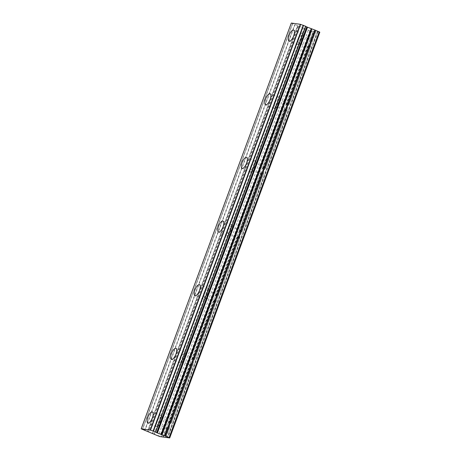 <?xml version="1.0" encoding="UTF-8"?>
<svg xmlns="http://www.w3.org/2000/svg" width="461" height="461" viewBox="0 0 461 461"><rect width="100%" height="100%" fill="white"/><g stroke="black" fill="none" stroke-linecap="round" stroke-linejoin="round"><path stroke-width="0.35" stroke-dasharray="2.31 1.73" d="M302.428 39.525A5.964 2.213 -67.7 0 0 302.439 33.699A5.964 2.213 -67.7 0 0 297.927 38.903A5.964 2.213 -67.7 0 0 297.91 44.729A5.964 2.213 -67.7 0 0 302.428 39.525M161.154 421.429A5.964 2.213 -67.7 0 0 161.171 415.603A5.964 2.213 -67.7 0 0 156.654 420.807A5.964 2.213 -67.7 0 0 156.642 426.632A5.964 2.213 -67.7 0 0 161.154 421.429M184.7 357.782A5.964 2.213 -67.7 0 0 184.717 351.956A5.964 2.213 -67.7 0 0 180.199 357.154A5.964 2.213 -67.7 0 0 180.188 362.986A5.964 2.213 -67.7 0 0 184.7 357.782M208.245 294.13A5.964 2.213 -67.7 0 0 208.263 288.304A5.964 2.213 -67.7 0 0 203.745 293.507A5.964 2.213 -67.7 0 0 203.733 299.333A5.964 2.213 -67.7 0 0 208.245 294.13M231.791 230.477A5.964 2.213 -67.7 0 0 231.808 224.651A5.964 2.213 -67.7 0 0 227.29 229.855A5.964 2.213 -67.7 0 0 227.273 235.68A5.964 2.213 -67.7 0 0 231.791 230.477M255.336 166.824A5.964 2.213 -67.7 0 0 255.348 160.998A5.964 2.213 -67.7 0 0 250.836 166.202A5.964 2.213 -67.7 0 0 250.819 172.028A5.964 2.213 -67.7 0 0 255.336 166.824M278.882 103.178A5.964 2.213 -67.7 0 0 278.893 97.352A5.964 2.213 -67.7 0 0 274.381 102.555A5.964 2.213 -67.7 0 0 274.364 108.381A5.964 2.213 -67.7 0 0 278.882 103.178M319.819 32.178L315.82 31.521L311.878 42.187A3.832 1.423 112.3 0 1 311.498 43.472A3.832 1.423 112.3 0 1 310.939 44.729L288.332 105.84A3.832 1.423 112.3 0 1 287.952 107.119A3.832 1.423 112.3 0 1 287.393 108.381L264.787 169.487A3.832 1.423 112.3 0 1 264.412 170.772A3.832 1.423 112.3 0 1 263.848 172.028L241.743 232.281A3.832 1.423 -67.7 0 0 241.241 230.828A3.832 1.423 -67.7 0 0 239.49 231.969L238.533 232.765L261.139 171.653A3.832 1.423 112.3 0 1 261.514 170.374A3.832 1.423 112.3 0 1 262.079 169.112L284.685 108.007A3.832 1.423 112.3 0 1 285.059 106.722A3.832 1.423 112.3 0 1 285.624 105.465L308.23 44.354A3.832 1.423 112.3 0 1 308.605 43.069A3.832 1.423 112.3 0 1 309.17 41.813L313.336 31.21L309.17 41.813M285.624 105.465L286.581 104.664A3.832 1.423 -67.7 0 1 288.332 103.529A3.832 1.423 -67.7 0 1 288.834 104.975L310.714 45.829A3.832 1.423 -67.7 0 1 308.962 46.964L298.722 42.758A3.832 1.423 112.3 0 1 298.728 39.012A3.832 1.423 112.3 0 1 301.632 35.67A3.832 1.423 112.3 0 1 301.621 39.416A3.832 1.423 112.3 0 1 298.722 42.758M275.182 102.665A3.832 1.423 112.3 0 1 278.087 99.322A3.832 1.423 112.3 0 1 278.075 103.062A3.832 1.423 112.3 0 1 275.177 106.41A3.832 1.423 112.3 0 1 275.182 102.665M311.878 42.187L315.814 31.55L311.878 42.187M315.958 31.642L313.711 31.331L310.126 41.017A3.832 1.423 112.3 0 1 311.878 39.877A3.832 1.423 112.3 0 1 312.379 41.329M310.126 41.017L309.608 41.294M261.139 171.653L261.37 172.817A3.832 1.423 -67.7 0 0 261.871 174.27A3.832 1.423 -67.7 0 0 263.623 173.129L241.241 233.139A3.832 1.423 112.3 0 1 240.867 234.424A3.832 1.423 112.3 0 1 240.302 235.68L217.696 296.792A3.832 1.423 112.3 0 1 217.321 298.077A3.832 1.423 112.3 0 1 216.756 299.333L194.15 360.439A3.832 1.423 112.3 0 1 193.776 361.724A3.832 1.423 112.3 0 1 193.211 362.98L170.605 424.091A3.832 1.423 112.3 0 1 170.23 425.376A3.832 1.423 112.3 0 1 169.665 426.632L165.724 437.299L169.441 427.733A3.832 1.423 112.3 0 1 167.695 428.868A3.832 1.423 112.3 0 1 167.193 427.422L163.609 437.103M163.015 436.924L166.963 426.258A3.832 1.423 112.3 0 1 167.337 424.973A3.832 1.423 112.3 0 1 167.902 423.717L168.859 422.921A3.832 1.423 -67.7 0 1 170.605 421.78A3.832 1.423 -67.7 0 1 171.106 423.233L192.986 364.081A3.832 1.423 -67.7 0 1 191.24 365.221L180.994 361.015A3.832 1.423 112.3 0 1 181.006 357.269A3.832 1.423 112.3 0 1 183.904 353.921A3.832 1.423 112.3 0 1 183.899 357.667A3.832 1.423 112.3 0 1 180.994 361.015M157.46 420.916A3.832 1.423 112.3 0 1 160.359 417.574A3.832 1.423 112.3 0 1 160.353 421.319A3.832 1.423 112.3 0 1 157.449 424.662A3.832 1.423 112.3 0 1 157.46 420.916M194.15 360.439L194.358 359.891L194.15 360.439M167.902 423.717L190.502 362.611A3.832 1.423 112.3 0 1 190.883 361.326A3.832 1.423 112.3 0 1 191.448 360.07L192.398 359.269A3.832 1.423 -67.7 0 1 194.15 358.128A3.832 1.423 -67.7 0 1 194.651 359.58L216.532 300.428A3.832 1.423 -67.7 0 1 214.78 301.569L204.54 297.362A3.832 1.423 112.3 0 1 204.551 293.617A3.832 1.423 112.3 0 1 207.45 290.274A3.832 1.423 112.3 0 1 207.444 294.02A3.832 1.423 112.3 0 1 204.54 297.362M217.696 296.792L217.903 296.239L217.696 296.792M191.448 360.07L214.048 298.959A3.832 1.423 112.3 0 1 214.428 297.673A3.832 1.423 112.3 0 1 214.993 296.417L215.944 295.616A3.832 1.423 -67.7 0 1 217.696 294.481A3.832 1.423 -67.7 0 1 218.197 295.927L240.077 236.781A3.832 1.423 -67.7 0 1 238.325 237.916L228.086 233.71A3.832 1.423 112.3 0 1 228.091 229.964A3.832 1.423 112.3 0 1 230.996 226.622A3.832 1.423 112.3 0 1 230.99 230.367A3.832 1.423 112.3 0 1 228.086 233.71M214.993 296.417L237.594 235.306A3.832 1.423 112.3 0 1 237.974 234.021A3.832 1.423 112.3 0 1 238.533 232.765M262.079 169.112L263.035 168.317A3.832 1.423 -67.7 0 1 264.787 167.176A3.832 1.423 -67.7 0 1 265.288 168.628L287.168 109.476A3.832 1.423 -67.7 0 1 285.417 110.617L275.177 106.41M251.637 166.317A3.832 1.423 112.3 0 1 254.541 162.969A3.832 1.423 112.3 0 1 254.53 166.715A3.832 1.423 112.3 0 1 251.631 170.063A3.832 1.423 112.3 0 1 251.637 166.317M154.026 434.325L304.127 28.553L302.508 27.608L298.186 25.856L148.085 431.629M291.3 23.067L297.72 25.707L147.618 431.479M313.711 31.331L313.336 31.21M304.127 28.553L309.85 30.795L313.117 31.146M298.186 25.856L297.72 25.707M144.587 430.476L294.683 24.698M317.888 31.907L167.787 437.685M161.713 436.746L311.78 31.066M309.85 30.795L159.748 436.573M308.271 30.282L158.169 436.054M298.797 26.081L148.696 431.859M294.982 24.802L144.887 430.574M165.897 437.322L169.441 427.733M284.685 108.007L284.915 109.165A3.832 1.423 -67.7 0 0 285.417 110.617M287.168 108.986L287.393 108.381L287.168 108.986M308.23 44.354L308.461 45.518A3.832 1.423 -67.7 0 0 308.962 46.964M166.963 426.258L167.193 427.422M190.502 362.611L190.739 363.769A3.832 1.423 -67.7 0 0 191.24 365.221M214.048 298.959L214.279 300.117A3.832 1.423 -67.7 0 0 214.78 301.569M237.594 235.306L237.824 236.47A3.832 1.423 -67.7 0 0 238.325 237.916M265.288 168.628L287.168 109.476M284.915 109.165L263.035 168.317M308.461 45.518L286.581 104.664M288.834 104.975L310.714 45.829M171.106 423.233L192.986 364.081M190.739 363.769L168.859 422.921M194.651 359.58L216.532 300.428M214.279 300.117L192.398 359.269M218.197 295.927L240.077 236.781M237.824 236.47L215.944 295.616M241.743 232.281L263.623 173.129M261.37 172.817L239.49 231.969M291.404 23.119L141.302 428.891M292.591 23.839L142.489 429.612M142.391 429.439L292.458 23.765L142.386 429.439M167.193 437.501L317.295 31.728M311.642 30.945L161.54 436.717L311.636 30.973M304.548 28.749L154.452 434.527M302.929 27.804L152.833 433.582M152.407 433.38L302.508 27.608M147.462 431.421L297.564 25.649M317.514 31.786L167.418 437.564M262.516 168.593L284.691 108.64M238.971 232.246L261.145 172.293M215.425 295.899L237.605 235.946M191.88 359.551L214.06 299.598M168.334 423.198L190.514 363.245M163.234 436.982L166.968 426.898M286.062 104.947L308.236 44.994M302.439 33.699L293.663 30.092M161.171 415.603L152.389 411.996M184.717 351.956L175.935 348.349M208.263 288.304L199.48 284.696M231.808 224.651L223.026 221.044M255.348 160.998L246.572 157.397M278.893 97.352L270.117 93.744M288.332 103.529L278.087 99.322M311.878 39.877L301.632 35.67M170.605 421.78L160.359 417.574M194.15 358.128L183.904 353.921M217.696 294.481L207.45 290.274M241.241 230.828L230.996 226.622M264.787 167.176L254.541 162.969M297.91 44.729L289.133 41.121M156.642 426.632L147.86 423.025M180.188 362.986L171.406 359.378M203.733 299.333L194.951 295.726M227.273 235.68L218.497 232.073M250.819 172.028L242.042 168.426M274.364 108.381L265.588 104.774M292.539 23.736L142.437 429.514M305.672 26.312L155.57 432.09M310.777 45.069L288.419 105.506M315.785 31.527L311.964 41.853M169.504 426.972L165.683 437.299M167.695 428.868L157.449 424.662M193.05 363.32L170.697 423.757M216.595 299.673L194.242 360.104M240.141 236.02L217.788 296.458M263.686 172.368L241.334 232.805M261.871 174.27L251.631 170.063M287.232 108.721L264.879 169.152M311.607 30.95L161.506 436.723"/><path stroke-width="0.69" d="M293.645 35.918A5.964 2.213 -67.7 0 0 293.663 30.092A5.964 2.213 -67.7 0 0 289.145 35.295A5.964 2.213 -67.7 0 0 289.133 41.121A5.964 2.213 -67.7 0 0 293.645 35.918M152.378 417.822A5.964 2.213 -67.7 0 0 152.389 411.996A5.964 2.213 -67.7 0 0 147.877 417.199A5.964 2.213 -67.7 0 0 147.86 423.025A5.964 2.213 -67.7 0 0 152.378 417.822M175.918 354.175A5.964 2.213 -67.7 0 0 175.935 348.349A5.964 2.213 -67.7 0 0 171.417 353.552A5.964 2.213 -67.7 0 0 171.406 359.378A5.964 2.213 -67.7 0 0 175.918 354.175M199.463 290.522A5.964 2.213 -67.7 0 0 199.48 284.696A5.964 2.213 -67.7 0 0 194.963 289.9A5.964 2.213 -67.7 0 0 194.951 295.726A5.964 2.213 -67.7 0 0 199.463 290.522M223.009 226.87A5.964 2.213 -67.7 0 0 223.026 221.044A5.964 2.213 -67.7 0 0 218.508 226.247A5.964 2.213 -67.7 0 0 218.497 232.073A5.964 2.213 -67.7 0 0 223.009 226.87M246.554 163.223A5.964 2.213 -67.7 0 0 246.572 157.397A5.964 2.213 -67.7 0 0 242.054 162.6A5.964 2.213 -67.7 0 0 242.042 168.426A5.964 2.213 -67.7 0 0 246.554 163.223M270.1 99.57A5.964 2.213 -67.7 0 0 270.117 93.744A5.964 2.213 -67.7 0 0 265.599 98.948A5.964 2.213 -67.7 0 0 265.588 104.774A5.964 2.213 -67.7 0 0 270.1 99.57M155.651 432.055L305.758 26.289L300.318 24.295L150.217 430.073L141.204 428.822L291.306 23.05L300.318 24.295M305.62 26.214L155.57 432.09L156.775 432.746L306.87 26.968L305.724 26.392M291.3 23.067L141.181 428.828L159.748 436.573L169.717 437.95L165.378 436.037L315.48 30.265L306.87 26.968M169.717 437.95L319.819 32.178L315.48 30.265M314.869 30.04L164.767 435.812L165.378 436.037M164.767 435.812L156.775 432.746M155.513 431.986L153.421 431.127L303.522 25.349M303.223 25.251L153.121 431.023L153.421 431.127M153.121 431.023L150.217 430.073M157.38 433.058L307.475 27.285M319.202 31.792L169.101 437.564M156.953 432.856L307.055 27.084M150.505 430.165L300.607 24.393M306.772 26.922L156.671 432.695M311.187 28.807L161.091 434.579M161.702 434.809L311.797 29.031M305.758 26.289L155.657 432.061"/></g></svg>
